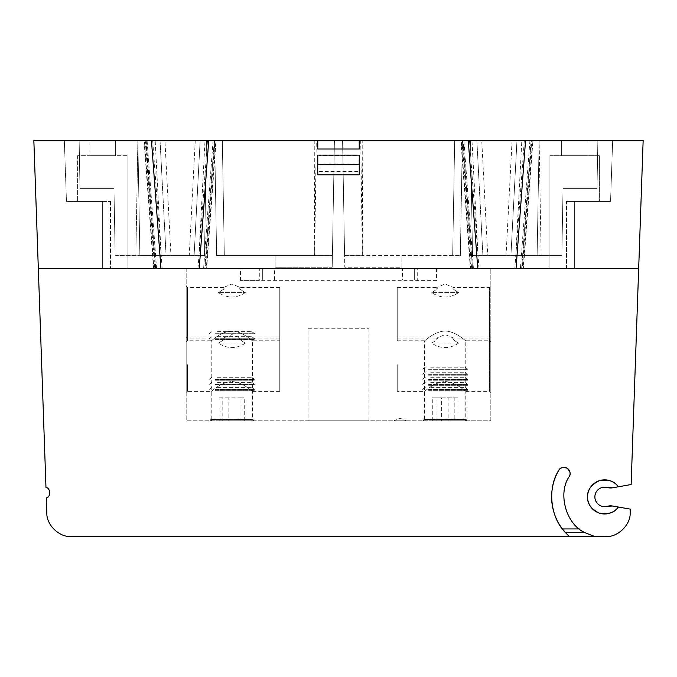 <?xml version="1.0" encoding="UTF-8"?>
<svg xmlns="http://www.w3.org/2000/svg" width="677" height="677" viewBox="0 0 677 677"><rect width="100%" height="100%" fill="white"/><g stroke="black" fill="none" stroke-linecap="round" stroke-linejoin="round"><path stroke-width="0.51" stroke-dasharray="3.38 2.54" d="M360.731 140.486L362.347 255.644L344.593 255.644L344.796 267.22L401.867 267.22L401.867 255.644L452.676 255.644L454.682 140.486L452.676 255.644L460.352 255.644L362.347 255.644L460.352 255.644L462.366 140.486L342.579 140.486L462.366 140.486L342.579 140.486L344.796 267.22L401.867 267.22L401.867 255.644L460.352 255.644L462.366 140.486L342.579 140.486L344.593 255.644L362.347 255.644L362.77 140.486M359.216 174.801L359.216 155.109L317.784 155.109L317.784 174.801M612.677 506.024L630.279 509.129L630.143 512.988C630.736 524.819 617.585 537.513 605.788 536.514L71.212 536.514C59.415 537.513 46.264 524.819 46.857 512.988L46.332 497.9C50.978 497.35 50.64 487.745 45.968 487.516L33.85 140.486L64.332 140.486L66.456 201.416L102.354 201.416L102.354 268.439L162.158 268.439L155.346 268.439L145.868 140.486L64.332 140.486L66.456 201.416L110.512 201.416L77.61 201.416L110.512 201.416L102.354 201.416L102.354 268.439L102.354 201.416L102.354 268.439L110.512 268.439L38.318 268.439M514.842 268.439L414.654 268.439L521.29 268.439L514.842 268.439L524.328 140.486L612.668 140.486L610.544 201.416L566.488 201.416L574.646 201.416L574.646 268.439L566.488 268.439L574.646 268.439L574.646 201.416L610.544 201.416L612.668 140.486L643.15 140.486L631.133 484.537L612.677 487.795M607.261 506.294C600.127 507.132 595.997 504.001 594.88 496.91C595.997 489.809 600.127 486.687 607.261 487.525M594.728 536.514L585.038 532.723L579.317 528.94A40.823 40.823 0 0 1 569.272 476.498M569.391 536.514L565.549 532.723M198.022 268.439L207.509 140.486L146.224 140.486L155.71 268.439L262.346 268.439L262.346 280.007L262.346 268.439L274.523 268.439L274.523 280.007L262.346 280.007L414.654 280.007L402.476 280.007L402.476 268.439L414.654 268.439L414.654 280.007L262.346 280.007L262.346 268.439L102.354 268.439M319.002 163.03L319.002 171.476L319.002 163.03L357.998 163.03L357.998 155.718L319.002 155.718L357.998 155.718L357.998 171.476L357.998 163.03M357.998 171.476L319.002 171.476M402.476 280.007L274.523 280.007M414.654 268.439L414.654 280.007L414.654 268.439L274.523 268.439L402.476 268.439M478.977 268.439L469.491 140.486L207.509 140.486M204.835 268.439L214.313 140.486L204.835 268.439M162.158 268.439L152.672 140.486M89.068 140.486L115.632 140.486L115.632 155.718L89.068 155.718L115.632 155.718L115.632 140.486L89.068 140.486L89.068 155.718L89.068 140.486M127.09 155.718L77.61 155.718L127.09 155.718L127.09 268.439L110.512 268.439L127.09 268.439L127.09 155.718M77.61 155.718L77.61 201.416L77.61 155.718M160.94 268.439L153.882 268.439L144.396 140.486L151.453 140.486L145.259 140.486L154.745 268.439L153.518 268.439L144.04 140.486L145.259 140.486M154.745 268.439L205.436 268.439L214.922 140.486L208.728 140.486L215.785 140.486L206.307 268.439L199.241 268.439M205.436 268.439L206.663 268.439L216.141 140.486L214.922 140.486M359.216 149.016L359.216 140.486M317.784 149.016L317.784 140.486M477.759 268.439L470.693 268.439L461.215 140.486L468.272 140.486L462.078 140.486L471.564 268.439L470.337 268.439L460.859 140.486L462.078 140.486M471.564 268.439L522.255 268.439L531.741 140.486L525.547 140.486L532.604 140.486L523.118 268.439L516.06 268.439M522.255 268.439L523.482 268.439L532.96 140.486L531.741 140.486M524.328 140.486L463.043 140.486L472.521 268.439L462.687 140.486L469.491 140.486M521.654 268.439L531.132 140.486L521.654 268.439M574.646 201.416L574.646 268.439L574.646 201.416M566.488 201.416L599.39 201.416L566.488 201.416L566.488 268.439L549.91 268.439L566.488 268.439L566.488 201.416M549.91 155.718L549.91 268.439L549.91 155.718L599.39 155.718L599.39 201.416L599.39 155.718L549.91 155.718M561.368 155.718L587.932 155.718L561.368 155.718L561.368 140.486L587.932 140.486L587.932 155.718L587.932 140.486L561.368 140.486L561.368 155.718M512.083 140.486L516.957 140.486L510.923 255.644L506.049 255.644L512.083 140.486L481.736 140.486L487.77 255.644L506.049 255.644M487.77 255.644L482.896 255.644L476.862 140.486L481.736 140.486M476.862 140.486L482.896 255.644L478.021 255.644L471.987 140.486L476.862 140.486M471.987 140.486L470.532 140.486L472.538 255.644L537.123 255.644L478.021 255.644M472.538 255.644L470.532 140.486L539.129 140.486L470.532 140.486L472.538 255.644L470.532 140.486L539.129 140.486L537.123 255.644L539.129 140.486L597.859 140.486L521.832 140.486L515.798 255.644L561.859 255.644L563.027 188.621L597.012 188.621L597.859 140.486L539.129 140.486L537.123 255.644L561.859 255.644L563.027 188.621L597.012 188.621L597.859 140.486L539.129 140.486L537.123 255.644L561.859 255.644L541.143 255.644L539.129 140.486L541.143 255.644L472.538 255.644M563.027 188.621L561.859 255.644L563.027 188.621L597.012 188.621L563.027 188.621M515.798 255.644L510.923 255.644L516.957 140.486L521.832 140.486M195.264 140.486L200.138 140.486L194.104 255.644L189.23 255.644L195.264 140.486L164.917 140.486L170.951 255.644L189.23 255.644M170.951 255.644L166.077 255.644L160.043 140.486L164.917 140.486M160.043 140.486L166.077 255.644L161.202 255.644L155.168 140.486L160.043 140.486M155.168 140.486L79.141 140.486L137.871 140.486L139.877 255.644L115.141 255.644L113.973 188.621L115.141 255.644L161.202 255.644M79.141 140.486L79.988 188.621L113.973 188.621L79.988 188.621L79.141 140.486L79.988 188.621L79.141 140.486L206.468 140.486L137.871 140.486L139.877 255.644L137.871 140.486L79.141 140.486M115.141 255.644L204.462 255.644L206.468 140.486L205.013 140.486L198.979 255.644L204.462 255.644L206.468 140.486L137.871 140.486L135.857 255.644L204.462 255.644L206.468 140.486L204.462 255.644L139.877 255.644L137.871 140.486L135.857 255.644L115.141 255.644L113.973 188.621L79.988 188.621L113.973 188.621L115.141 255.644M198.979 255.644L194.104 255.644L200.138 140.486L205.013 140.486M314.23 140.486L314.653 255.644L332.407 255.644L334.421 140.486L332.204 267.22L275.133 267.22L332.204 267.22L332.407 255.644L216.648 255.644L314.653 255.644L316.269 140.486L214.634 140.486L334.421 140.486L214.634 140.486L216.648 255.644L214.634 140.486L216.648 255.644L275.133 255.644L224.324 255.644L222.318 140.486L214.634 140.486L216.648 255.644L224.324 255.644L222.318 140.486L316.269 140.486M275.133 267.22L275.133 255.644L275.133 267.22M597.012 188.621L597.859 140.486L597.012 188.621M460.352 255.644L462.366 140.486L460.352 255.644M344.593 255.644L342.579 140.486L344.593 255.644M332.204 267.22L334.421 140.486L332.204 267.22M274.523 268.439L262.346 268.439M350.322 268.439L326.678 268.439L350.322 268.439M423.252 420.747L466.995 420.747L423.252 420.747L466.995 420.747L423.252 420.747L424.471 419.528L465.776 419.528L424.471 419.528L423.252 420.747M210.005 420.747L253.748 420.747L210.005 420.747L253.748 420.747L210.005 420.747L211.224 419.528L252.529 419.528L211.224 419.528L210.005 420.747M308.035 328.751L368.965 328.751L308.035 328.751L308.035 420.747L368.965 420.747L308.035 420.747M458.583 343.129C449.621 349.053 440.642 349.053 431.655 343.129C436.724 340.226 438.425 338.534 436.75 338.043C438.434 338.508 436.741 340.201 431.655 343.129L458.583 343.129L431.655 343.129C440.617 349.053 449.596 349.053 458.583 343.129C453.514 340.226 451.821 338.534 453.497 338.043C451.804 338.508 453.505 340.201 458.583 343.129C453.514 340.226 451.821 338.534 453.497 338.043C451.804 338.508 453.505 340.201 458.583 343.129M490.817 336.824L490.817 392.575L490.817 336.824L489.598 338.043L489.598 391.357L489.598 338.043L453.497 338.043L445.119 334.573L436.75 338.043L436.8 339.862L431.655 343.129M397.23 364.7L397.23 391.357L397.23 364.7M424.471 391.357C424.724 391.805 433.593 382.217 445.085 381.549C456.628 382.175 465.522 391.814 465.776 391.357C465.505 391.797 456.653 382.226 445.17 381.549C433.627 382.166 424.733 391.805 424.471 391.357L397.23 391.357M424.471 419.528L465.776 419.528L424.471 419.528L424.471 340.785C424.724 341.242 433.593 331.645 445.085 330.977C456.628 331.603 465.522 341.25 465.776 340.785C465.505 341.233 456.653 331.654 445.17 330.977C433.627 331.603 424.733 341.233 424.471 340.785L397.23 340.785L397.23 287.471L397.23 340.785M458.583 292.566C449.621 298.481 440.642 298.481 431.655 292.566C436.724 289.654 438.425 287.962 436.75 287.471C438.434 287.937 436.741 289.629 431.655 292.566L458.583 292.566L431.655 292.566C440.617 298.481 449.596 298.481 458.583 292.566C453.514 289.654 451.821 287.962 453.497 287.471C451.804 287.937 453.505 289.629 458.583 292.566C453.514 289.654 451.821 287.962 453.497 287.471C451.804 287.937 453.505 289.629 458.583 292.566M490.817 286.253L490.817 342.003L490.817 286.253L489.598 287.471L489.598 340.785L489.598 287.471L453.497 287.471L445.119 284.01L436.75 287.471L436.8 289.299L431.655 292.566M490.817 420.747L490.817 268.439L490.817 420.747L186.183 420.747L490.817 420.747M436.445 268.439L436.445 280.616L417.701 280.616L417.701 268.439L490.817 268.439M240.555 280.616L240.555 268.439L259.299 268.439L259.299 280.616L240.555 280.616L436.445 280.616M186.183 268.439L186.183 420.747L186.183 268.439L240.555 268.439M211.224 419.528L252.529 419.528L211.224 419.528L211.224 340.785C211.478 341.242 220.355 331.645 231.839 330.977C243.382 331.603 252.276 341.25 252.529 340.785C252.267 341.233 243.407 331.654 231.923 330.977C220.389 331.603 211.495 341.233 211.224 340.785L187.402 340.785L187.402 314.128L187.402 340.785L186.183 342.003L186.183 286.253L186.183 342.003M245.345 292.566C236.383 298.481 227.404 298.481 218.417 292.566C223.486 289.654 225.179 287.962 223.503 287.471C225.196 287.937 223.495 289.629 218.417 292.566L245.345 292.566L218.417 292.566C227.379 298.481 236.358 298.481 245.345 292.566C240.276 289.654 238.575 287.962 240.25 287.471C238.566 287.937 240.259 289.629 245.345 292.566C240.276 289.654 238.575 287.962 240.25 287.471C238.566 287.937 240.259 289.629 245.345 292.566M279.77 287.471L279.77 340.785L279.77 287.471L240.25 287.471L231.881 284.01L223.503 287.471L223.554 289.299L218.417 292.566M187.402 314.128L187.402 287.471L187.402 314.128M245.345 343.129C236.383 349.053 227.404 349.053 218.417 343.129C223.486 340.226 225.179 338.534 223.503 338.043C225.196 338.508 223.495 340.201 218.417 343.129L245.345 343.129L218.417 343.129C227.379 349.053 236.358 349.053 245.345 343.129C240.276 340.226 238.575 338.534 240.25 338.043C238.566 338.508 240.259 340.201 245.345 343.129C240.276 340.226 238.575 338.534 240.25 338.043C238.566 338.508 240.259 340.201 245.345 343.129M279.77 338.043L279.77 391.357L279.77 338.043L240.25 338.043L231.881 334.573L223.503 338.043L223.554 339.862L218.417 343.129M187.402 364.7L187.402 391.357L187.402 364.7M211.224 391.357C211.478 391.805 220.355 382.217 231.839 381.549C243.382 382.175 252.276 391.814 252.529 391.357C252.267 391.797 243.407 382.226 231.923 381.549C220.389 382.166 211.495 391.805 211.224 391.357L187.402 391.357L186.183 392.575L186.183 336.824L186.183 392.575M393.946 420.747L406.132 420.747L393.946 420.747L400.039 418.225L406.132 420.747M428.541 379.416L467.968 379.416L428.541 379.416M428.541 380.237L467.968 380.237L428.541 380.237M430.733 377.301L464.947 377.301L430.733 377.301M457.948 420.747L454.199 420.747L454.199 397.839L457.948 397.839L457.948 420.747L432.29 420.747L454.199 420.747M432.29 420.747L432.29 397.839L441.37 397.839L441.37 420.747M441.37 397.839L454.199 397.839M432.29 397.839L436.047 397.839L436.047 420.747M436.047 397.839L448.876 397.839L448.876 420.747M429.446 418.97L466.724 418.97L429.446 418.97M431.486 420.747L464.947 420.747L431.486 420.747M448.876 397.839L457.948 397.839M428.541 374.364L467.968 374.364L428.541 374.364M430.733 372.248L464.947 372.248L430.733 372.248M428.541 375.185L467.968 375.185L428.541 375.185M428.541 384.468L467.968 384.468L428.541 384.468M428.541 385.289L467.968 385.289L428.541 385.289M430.733 382.353L464.947 382.353L430.733 382.353M428.541 389.52L467.968 389.52L428.541 389.52M428.541 390.341L467.968 390.341L428.541 390.341M430.733 387.405L464.947 387.405L430.733 387.405M428.541 369.312L467.968 369.312L428.541 369.312M430.733 367.196L464.947 367.196L430.733 367.196M215.294 333.719L254.73 333.719L215.294 333.719M217.495 331.603L251.709 331.603L217.495 331.603M215.294 338.771L254.73 338.771L215.294 338.771M215.294 339.6L254.73 339.6L215.294 339.6M217.495 336.655L251.709 336.655L217.495 336.655M215.294 379.416L254.73 379.416L215.294 379.416M215.294 380.237L254.73 380.237L215.294 380.237M217.495 377.301L251.709 377.301L217.495 377.301M228.124 420.747L240.953 420.747L240.953 397.839L228.124 397.839L228.124 420.747L219.052 420.747L222.801 420.747L222.801 397.839L219.052 397.839L219.052 420.747M219.052 397.839L228.124 397.839M216.2 418.97L253.486 418.97L216.2 418.97M218.239 420.747L251.709 420.747L218.239 420.747M222.801 420.747L240.953 420.747M244.71 420.747L244.71 397.839L240.953 397.839M215.294 384.468L254.73 384.468L215.294 384.468M217.495 382.353L251.709 382.353L217.495 382.353M215.294 389.52L254.73 389.52L215.294 389.52M215.294 390.341L254.73 390.341L215.294 390.341M217.495 387.405L251.709 387.405L217.495 387.405M638.682 268.439L574.646 268.439M213.094 140.486L203.608 268.439M156.573 268.439L147.087 140.486M110.512 201.416L110.512 268.439L110.512 201.416M473.392 268.439L463.906 140.486M529.913 140.486L520.427 268.439M465.776 419.528L466.995 420.747L465.776 419.528L465.776 340.785L489.598 340.785L490.817 342.003M252.529 419.528L253.748 420.747L252.529 419.528L252.529 340.785L279.77 340.785M368.965 328.751L368.965 420.747M465.776 391.357L489.598 391.357L490.817 392.575M397.23 338.043L436.75 338.043M397.23 287.471L436.75 287.471M223.503 287.471L187.402 287.471L186.183 286.253M223.503 338.043L187.402 338.043L186.183 336.824M279.77 391.357L252.529 391.357M425.291 377.301L422.27 379.416L422.27 380.237M464.947 377.301L467.968 379.416L467.968 380.237M464.947 420.747L466.724 418.97M425.291 420.747L423.514 418.97M425.291 372.248L422.27 374.364L422.27 375.185M464.947 372.248L467.968 374.364L467.968 375.185M425.291 382.353L422.27 384.468L422.27 385.289M464.947 382.353L467.968 384.468L467.968 385.289M425.291 387.405L422.27 389.52L422.27 390.341M464.947 387.405L467.968 389.52L467.968 390.341M425.291 367.196L422.27 369.312M464.947 367.196L467.968 369.312M212.053 331.603L209.032 333.719M251.709 331.603L254.73 333.719M212.053 336.655L209.032 338.771L209.032 339.6M251.709 336.655L254.73 338.771L254.73 339.6M212.053 377.301L209.032 379.416L209.032 380.237M251.709 377.301L254.73 379.416L254.73 380.237M251.709 420.747L253.486 418.97M212.053 420.747L210.276 418.97M212.053 382.353L209.032 384.468M251.709 382.353L254.73 384.468M212.053 387.405L209.032 389.52L209.032 390.341M251.709 387.405L254.73 389.52L254.73 390.341"/><path stroke-width="1.02" d="M317.784 164.249L359.216 164.249M317.784 155.109L359.216 155.109L359.216 174.801L317.784 174.801L317.784 155.109M612.677 487.795L607.261 487.525A12.186 12.186 0 0 0 612.677 487.795L631.133 484.537L643.15 140.486L525.547 140.486L516.06 268.439L477.759 268.439L468.272 140.486L208.728 140.486L199.241 268.439L160.94 268.439L151.453 140.486L33.85 140.486L45.968 487.516C50.64 487.745 50.978 497.35 46.332 497.9L46.857 512.988C46.264 524.819 59.415 537.513 71.212 536.514L594.728 536.514L585.038 532.723C566.141 524.582 557.366 493.279 569.272 476.498A6.093 6.093 0 0 0 567.047 468.179A6.093 6.093 0 0 0 558.72 470.405C559.862 467.739 562.638 466.995 567.047 468.179C570.271 471.404 571.016 474.179 569.272 476.498M594.728 536.514L605.788 536.514C617.585 537.513 630.736 524.819 630.143 512.988L630.279 509.129L618.363 507.031A17.06 17.06 0 0 1 593.179 509.561A17.06 17.06 0 0 1 593.179 484.258A17.06 17.06 0 0 1 618.363 486.788C614.708 481.178 608.352 479.155 599.297 480.704C591.089 484.825 587.179 490.224 587.568 496.91C587.179 503.586 591.089 508.994 599.297 513.115C608.352 514.664 614.708 512.633 618.363 507.031L612.677 506.024A12.186 12.186 0 0 0 607.261 506.294A9.749 9.749 0 0 1 594.88 496.91A9.749 9.749 0 0 1 607.261 487.525M607.261 506.294L612.677 506.024M579.317 528.94L562.392 528.94A53.009 53.009 0 0 1 558.72 470.405C547.126 488.345 550.35 517.719 565.549 532.723L562.392 528.94M569.391 536.514L565.549 532.723L585.038 532.723M208.728 140.486L151.453 140.486M359.216 140.486L359.216 149.016L317.784 149.016L317.784 140.486M525.547 140.486L468.272 140.486M516.06 268.439L638.682 268.439M199.241 268.439L477.759 268.439M38.318 268.439L160.94 268.439"/></g></svg>
